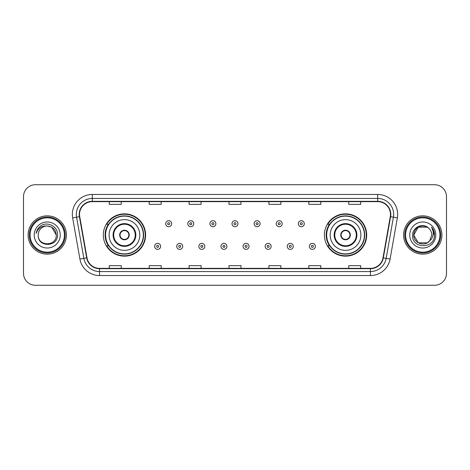 <?xml version="1.0" encoding="UTF-8"?>
<svg xmlns="http://www.w3.org/2000/svg" width="470" height="470" viewBox="0 0 470 470"><rect width="100%" height="100%" fill="white"/><g stroke="black" fill="none" stroke-linecap="round" stroke-linejoin="round"><path stroke-width="0.7" d="M324.388 235A21.15 21.15 0 0 0 345.538 256.15A21.15 21.15 0 0 0 366.688 235A21.15 21.15 0 0 0 345.538 213.85A21.15 21.15 0 0 0 324.388 235M103.312 235A21.15 21.15 0 0 0 124.462 256.15A21.15 21.15 0 0 0 145.612 235A21.15 21.15 0 0 0 124.462 213.85A21.15 21.15 0 0 0 103.312 235M108.382 245.775A19.352 19.352 0 0 1 108.382 224.225M329.458 245.775A19.352 19.352 0 0 1 329.458 224.225M23.5 196.689L23.5 273.311A11.973 11.973 0 0 0 35.473 285.278L434.527 285.278A11.973 11.973 0 0 0 446.5 273.311L446.5 196.689A11.973 11.973 0 0 0 434.527 184.722L35.473 184.722A11.973 11.973 0 0 0 23.5 196.689L23.5 273.311M28.088 235A19.152 19.152 0 0 0 47.247 254.153A19.152 19.152 0 0 0 66.399 235A19.152 19.152 0 0 0 47.247 215.847A19.152 19.152 0 0 0 28.088 235A19.152 19.152 0 0 0 47.247 254.153A19.152 19.152 0 0 0 66.399 235A19.152 19.152 0 0 0 47.247 215.847A19.152 19.152 0 0 0 28.088 235M403.601 235A19.152 19.152 0 0 0 422.753 254.153A19.152 19.152 0 0 0 441.912 235A19.152 19.152 0 0 0 422.753 215.847A19.152 19.152 0 0 0 403.601 235A19.152 19.152 0 0 0 422.753 254.153A19.152 19.152 0 0 0 441.912 235A19.152 19.152 0 0 0 422.753 215.847A19.152 19.152 0 0 0 403.601 235M79.53 214.408A12.772 12.772 0 0 1 92.296 201.642L377.704 201.642A12.772 12.772 0 0 1 390.276 216.629L383.015 257.807A12.772 12.772 0 0 1 370.442 268.358L99.558 268.358A12.772 12.772 0 0 1 86.985 257.807L79.724 216.629A12.772 12.772 0 0 1 79.53 214.408M79.207 214.408A13.09 13.09 0 0 0 79.406 216.682L86.668 257.865A13.09 13.09 0 0 0 99.558 268.681L370.442 268.681A13.09 13.09 0 0 0 383.332 257.865L390.594 216.682A13.09 13.09 0 0 0 377.704 201.319L92.296 201.319A13.09 13.09 0 0 0 79.207 214.408M72.65 217.874A19.952 19.952 0 0 1 92.296 194.457L377.704 194.457A19.952 19.952 0 0 1 397.35 217.874L390.088 259.058A19.952 19.952 0 0 1 370.442 275.543L99.558 275.543A19.952 19.952 0 0 1 79.912 259.058L72.65 217.874L76.575 217.181A15.962 15.962 0 0 1 92.296 198.446L377.704 198.446A15.962 15.962 0 0 1 393.425 217.181L386.158 258.365A15.962 15.962 0 0 1 370.442 271.554L99.558 271.554A15.962 15.962 0 0 1 83.842 258.365L76.575 217.181A15.962 15.962 0 0 1 76.334 214.408M434.527 184.722L35.473 184.722M35.473 285.278L434.527 285.278M446.5 273.311L446.5 196.689M383.332 257.865L386.158 258.365L393.425 217.181L397.35 217.874M229.013 201.642L229.013 204.344L240.987 204.344L240.987 201.642M189.11 201.642L189.11 204.344L201.078 204.344L201.078 201.642M149.202 201.642L149.202 204.344L161.175 204.344L161.175 201.642M109.299 201.642L109.299 204.344L121.272 204.344L121.272 201.642M268.922 201.642L268.922 204.344L280.89 204.344L280.89 201.642M308.825 201.642L308.825 204.344L320.798 204.344L320.798 201.642M348.728 201.642L348.728 204.344L360.702 204.344L360.702 201.642M240.987 268.358L240.987 265.656L229.013 265.656L229.013 268.358M201.078 268.358L201.078 265.656L189.11 265.656L189.11 268.358M161.175 268.358L161.175 265.656L149.202 265.656L149.202 268.358M121.272 268.358L121.272 265.656L109.299 265.656L109.299 268.358M280.89 268.358L280.89 265.656L268.922 265.656L268.922 268.358M320.798 268.358L320.798 265.656L308.825 265.656L308.825 268.358M360.702 268.358L360.702 265.656L348.728 265.656L348.728 268.358M64.402 235A17.161 17.161 0 0 0 47.247 217.839A17.161 17.161 0 0 0 30.086 235A17.161 17.161 0 0 0 47.247 252.161A17.161 17.161 0 0 0 64.402 235M65.201 235A17.96 17.96 0 0 0 47.247 217.04A17.96 17.96 0 0 0 29.287 235A17.96 17.96 0 0 0 47.247 252.96A17.96 17.96 0 0 0 65.201 235M47.247 225.976L51.753 227.186L56.265 235C55.73 229.519 52.722 226.511 47.247 225.976L51.753 227.186L56.265 235L51.753 227.186L47.247 225.976L51.753 227.186L56.265 235L51.753 227.186L47.247 225.976L51.753 227.186L56.265 235C56.817 246.638 37.671 246.638 38.223 235C37.383 247.608 57.933 247.32 57.528 235C58.227 226.376 47.024 220.783 40.385 226.17C38.041 228.044 36.636 230.464 36.172 233.42C38.035 228.126 41.724 225.647 47.247 225.976L51.753 227.186L56.265 235C56.817 246.638 37.671 246.638 38.223 235C37.671 246.638 56.817 246.638 56.265 235C56.817 246.638 37.671 246.638 38.223 235C37.671 246.638 56.817 246.638 56.265 235C56.817 246.638 37.671 246.638 38.223 235A9.024 9.024 0 0 1 47.247 225.976L51.753 227.186L56.265 235A9.024 9.024 0 0 0 56.259 234.671M34.234 235A13.013 13.013 0 0 0 47.247 248.013A13.013 13.013 0 0 0 60.254 235A13.013 13.013 0 0 0 47.247 221.987A13.013 13.013 0 0 0 34.234 235M109.099 235A15.363 15.363 0 0 1 124.462 219.637A15.363 15.363 0 0 1 139.825 235A15.363 15.363 0 0 1 124.462 250.363A15.363 15.363 0 0 1 109.099 235A15.363 15.363 0 0 0 124.462 250.363A15.363 15.363 0 0 0 139.825 235M113.687 235A10.775 10.775 0 0 0 124.462 245.775A10.775 10.775 0 0 0 135.237 235A10.775 10.775 0 0 0 124.462 224.225A10.775 10.775 0 0 0 113.687 235M108.623 224.225A19.152 19.152 0 0 0 108.623 245.775M143.338 235A18.876 18.876 0 0 0 124.462 216.124A18.876 18.876 0 0 0 105.586 235A18.876 18.876 0 0 0 124.462 253.876A18.876 18.876 0 0 0 143.338 235M119.674 235A4.788 4.788 0 0 0 124.462 239.788A4.788 4.788 0 0 0 129.25 235A4.788 4.788 0 0 0 124.462 230.212A4.788 4.788 0 0 0 119.674 235M145.212 235A20.751 20.751 0 0 1 106.725 245.775L108.652 245.775A19.135 19.135 0 0 0 143.597 235.047A19.135 19.135 0 0 0 108.652 224.225L106.725 224.225A20.751 20.751 0 0 1 145.212 235M119.827 233.802L119.991 233.802A4.63 4.63 0 0 1 128.933 233.802L128.686 233.802A4.389 4.389 0 0 1 124.462 239.389A4.389 4.389 0 0 1 120.238 233.802A4.389 4.389 0 0 1 128.686 233.802L129.097 233.802M129.097 236.199L128.933 236.199A4.63 4.63 0 0 1 119.991 236.199L119.827 236.199M427.265 242.814A9.024 9.024 0 0 0 429.703 240.758L427.265 242.814L418.247 242.814L413.735 235L418.247 227.186L427.265 227.186L428.663 228.185C423.129 222.38 412.472 227.163 412.572 235C411.555 248.924 434.133 249.288 434.503 235.676L434.521 235C434.486 232.039 433.505 229.442 431.566 227.204C433.04 229.618 433.557 232.221 433.123 235C432.723 237.327 431.583 239.242 429.703 240.758L429.521 240.969C424.639 247.226 413.271 243.019 413.735 235L418.247 242.814L427.265 242.814L429.703 240.758L427.682 242.561M439.914 235A17.161 17.161 0 0 0 422.753 217.839A17.161 17.161 0 0 0 405.598 235A17.161 17.161 0 0 0 422.753 252.161A17.161 17.161 0 0 0 439.914 235M440.713 235A17.96 17.96 0 0 0 422.753 217.04A17.96 17.96 0 0 0 404.799 235A17.96 17.96 0 0 0 422.753 252.96A17.96 17.96 0 0 0 440.713 235M429.703 240.758L431.777 235C431.724 232.28 430.69 230.006 428.663 228.185M409.746 235A13.013 13.013 0 0 0 422.753 248.013A13.013 13.013 0 0 0 435.766 235A13.013 13.013 0 0 0 422.753 221.987A13.013 13.013 0 0 0 409.746 235M427.265 227.186A9.024 9.024 0 0 0 413.735 235M431.654 227.304L434.515 235.341M431.566 227.204L433.916 231.281M330.175 235A15.363 15.363 0 0 1 345.538 219.637A15.363 15.363 0 0 1 360.901 235A15.363 15.363 0 0 1 345.538 250.363A15.363 15.363 0 0 1 330.175 235A15.363 15.363 0 0 0 345.538 250.363A15.363 15.363 0 0 0 360.901 235M334.763 235A10.775 10.775 0 0 0 345.538 245.775A10.775 10.775 0 0 0 356.313 235A10.775 10.775 0 0 0 345.538 224.225A10.775 10.775 0 0 0 334.763 235M329.699 224.225A19.152 19.152 0 0 0 329.699 245.775M364.414 235A18.876 18.876 0 0 0 345.538 216.124A18.876 18.876 0 0 0 326.662 235A18.876 18.876 0 0 0 345.538 253.876A18.876 18.876 0 0 0 364.414 235M340.75 235A4.788 4.788 0 0 0 345.538 239.788A4.788 4.788 0 0 0 350.326 235A4.788 4.788 0 0 0 345.538 230.212A4.788 4.788 0 0 0 340.75 235M366.289 235A20.751 20.751 0 0 1 327.802 245.775L329.728 245.775A19.135 19.135 0 0 0 364.673 235.047A19.135 19.135 0 0 0 329.728 224.225L327.802 224.225A20.751 20.751 0 0 1 366.289 235M340.903 233.802L341.067 233.802A4.63 4.63 0 0 1 350.009 233.802L349.762 233.802A4.389 4.389 0 0 1 345.538 239.389A4.389 4.389 0 0 1 341.314 233.802A4.389 4.389 0 0 1 349.762 233.802L350.173 233.802M350.173 236.199L349.762 236.199A4.389 4.389 0 0 1 341.314 236.199L340.903 236.199M349.762 236.199L350.009 236.199A4.63 4.63 0 0 1 341.067 236.199L341.314 236.199M171.667 223.708A2.99 2.99 0 0 1 168.677 226.699A2.99 2.99 0 0 1 165.687 223.708A2.99 2.99 0 0 1 168.677 220.712A2.99 2.99 0 0 1 171.667 223.708A2.99 2.99 0 0 0 168.677 220.712A2.99 2.99 0 0 0 165.687 223.708M193.775 223.708A2.99 2.99 0 0 1 190.785 226.699A2.99 2.99 0 0 1 187.794 223.708A2.99 2.99 0 0 1 190.785 220.712A2.99 2.99 0 0 1 193.775 223.708A2.99 2.99 0 0 0 190.785 220.712A2.99 2.99 0 0 0 187.794 223.708M215.883 223.708A2.99 2.99 0 0 1 212.892 226.699A2.99 2.99 0 0 1 209.902 223.708A2.99 2.99 0 0 1 212.892 220.712A2.99 2.99 0 0 1 215.883 223.708A2.99 2.99 0 0 0 212.892 220.712A2.99 2.99 0 0 0 209.902 223.708M237.99 223.708A2.99 2.99 0 0 1 235 226.699A2.99 2.99 0 0 1 232.01 223.708A2.99 2.99 0 0 1 235 220.712A2.99 2.99 0 0 1 237.99 223.708A2.99 2.99 0 0 0 235 220.712A2.99 2.99 0 0 0 232.01 223.708M260.098 223.708A2.99 2.99 0 0 1 257.108 226.699A2.99 2.99 0 0 1 254.117 223.708A2.99 2.99 0 0 1 257.108 220.712A2.99 2.99 0 0 1 260.098 223.708A2.99 2.99 0 0 0 257.108 220.712A2.99 2.99 0 0 0 254.117 223.708M282.206 223.708A2.99 2.99 0 0 1 279.215 226.699A2.99 2.99 0 0 1 276.225 223.708A2.99 2.99 0 0 1 279.215 220.712A2.99 2.99 0 0 1 282.206 223.708A2.99 2.99 0 0 0 279.215 220.712A2.99 2.99 0 0 0 276.225 223.708M304.313 223.708A2.99 2.99 0 0 1 301.323 226.699A2.99 2.99 0 0 1 298.333 223.708A2.99 2.99 0 0 1 301.323 220.712A2.99 2.99 0 0 1 304.313 223.708A2.99 2.99 0 0 0 301.323 220.712A2.99 2.99 0 0 0 298.333 223.708M154.63 246.374A2.99 2.99 0 0 1 157.62 243.378A2.99 2.99 0 0 1 160.617 246.374A2.99 2.99 0 0 1 157.62 249.364A2.99 2.99 0 0 1 154.63 246.374A2.99 2.99 0 0 0 157.62 249.364A2.99 2.99 0 0 0 160.617 246.374M176.738 246.374A2.99 2.99 0 0 1 179.728 243.378A2.99 2.99 0 0 1 182.724 246.374A2.99 2.99 0 0 1 179.728 249.364A2.99 2.99 0 0 1 176.738 246.374A2.99 2.99 0 0 0 179.728 249.364A2.99 2.99 0 0 0 182.724 246.374M198.845 246.374A2.99 2.99 0 0 1 201.836 243.378A2.99 2.99 0 0 1 204.832 246.374A2.99 2.99 0 0 1 201.836 249.364A2.99 2.99 0 0 1 198.845 246.374A2.99 2.99 0 0 0 201.836 249.364A2.99 2.99 0 0 0 204.832 246.374M220.953 246.374A2.99 2.99 0 0 1 223.943 243.378A2.99 2.99 0 0 1 226.939 246.374A2.99 2.99 0 0 1 223.943 249.364A2.99 2.99 0 0 1 220.953 246.374A2.99 2.99 0 0 0 223.943 249.364A2.99 2.99 0 0 0 226.939 246.374M243.061 246.374A2.99 2.99 0 0 1 246.057 243.378A2.99 2.99 0 0 1 249.047 246.374A2.99 2.99 0 0 1 246.057 249.364A2.99 2.99 0 0 1 243.061 246.374A2.99 2.99 0 0 0 246.057 249.364A2.99 2.99 0 0 0 249.047 246.374M265.168 246.374A2.99 2.99 0 0 1 268.164 243.378A2.99 2.99 0 0 1 271.155 246.374A2.99 2.99 0 0 1 268.164 249.364A2.99 2.99 0 0 1 265.168 246.374A2.99 2.99 0 0 0 268.164 249.364A2.99 2.99 0 0 0 271.155 246.374M287.276 246.374A2.99 2.99 0 0 1 290.272 243.378A2.99 2.99 0 0 1 293.262 246.374A2.99 2.99 0 0 1 290.272 249.364A2.99 2.99 0 0 1 287.276 246.374A2.99 2.99 0 0 0 290.272 249.364A2.99 2.99 0 0 0 293.262 246.374M309.383 246.374A2.99 2.99 0 0 1 312.38 243.378A2.99 2.99 0 0 1 315.37 246.374A2.99 2.99 0 0 1 312.38 249.364A2.99 2.99 0 0 1 309.383 246.374A2.99 2.99 0 0 0 312.38 249.364A2.99 2.99 0 0 0 315.37 246.374M377.704 194.457L377.704 201.319M76.575 217.181L79.406 216.682M99.558 275.543L99.558 268.681M370.442 268.681L370.442 275.543M79.912 259.058L86.668 257.865M390.594 216.682L393.425 217.181M92.296 194.457L92.296 201.319M386.158 258.365L390.088 259.058M135.836 235A11.374 11.374 0 0 0 124.462 223.626A11.374 11.374 0 0 0 113.088 235A11.374 11.374 0 0 0 124.462 246.374A11.374 11.374 0 0 0 135.836 235M356.912 235A11.374 11.374 0 0 0 345.538 223.626A11.374 11.374 0 0 0 334.164 235A11.374 11.374 0 0 0 345.538 246.374A11.374 11.374 0 0 0 356.912 235M167.678 223.708A0.999 0.999 0 0 0 168.677 224.707A0.999 0.999 0 0 0 169.676 223.708A0.999 0.999 0 0 0 168.677 222.709A0.999 0.999 0 0 0 167.678 223.708M189.786 223.708A0.999 0.999 0 0 0 190.785 224.707A0.999 0.999 0 0 0 191.784 223.708A0.999 0.999 0 0 0 190.785 222.709A0.999 0.999 0 0 0 189.786 223.708M211.894 223.708A0.999 0.999 0 0 0 212.892 224.707A0.999 0.999 0 0 0 213.891 223.708A0.999 0.999 0 0 0 212.892 222.709A0.999 0.999 0 0 0 211.894 223.708M234.001 223.708A0.999 0.999 0 0 0 235 224.707A0.999 0.999 0 0 0 235.999 223.708A0.999 0.999 0 0 0 235 222.709A0.999 0.999 0 0 0 234.001 223.708M256.109 223.708A0.999 0.999 0 0 0 257.108 224.707A0.999 0.999 0 0 0 258.106 223.708A0.999 0.999 0 0 0 257.108 222.709A0.999 0.999 0 0 0 256.109 223.708M278.216 223.708A0.999 0.999 0 0 0 279.215 224.707A0.999 0.999 0 0 0 280.214 223.708A0.999 0.999 0 0 0 279.215 222.709A0.999 0.999 0 0 0 278.216 223.708M300.324 223.708A0.999 0.999 0 0 0 301.323 224.707A0.999 0.999 0 0 0 302.322 223.708A0.999 0.999 0 0 0 301.323 222.709A0.999 0.999 0 0 0 300.324 223.708M158.619 246.374A0.999 0.999 0 0 0 157.62 245.375A0.999 0.999 0 0 0 156.628 246.374A0.999 0.999 0 0 0 157.62 247.373A0.999 0.999 0 0 0 158.619 246.374M180.727 246.374A0.999 0.999 0 0 0 179.728 245.375A0.999 0.999 0 0 0 178.735 246.374A0.999 0.999 0 0 0 179.728 247.373A0.999 0.999 0 0 0 180.727 246.374M202.834 246.374A0.999 0.999 0 0 0 201.836 245.375A0.999 0.999 0 0 0 200.843 246.374A0.999 0.999 0 0 0 201.836 247.373A0.999 0.999 0 0 0 202.834 246.374M224.942 246.374A0.999 0.999 0 0 0 223.943 245.375A0.999 0.999 0 0 0 222.95 246.374A0.999 0.999 0 0 0 223.943 247.373A0.999 0.999 0 0 0 224.942 246.374M247.05 246.374A0.999 0.999 0 0 0 246.057 245.375A0.999 0.999 0 0 0 245.058 246.374A0.999 0.999 0 0 0 246.057 247.373A0.999 0.999 0 0 0 247.05 246.374M269.157 246.374A0.999 0.999 0 0 0 268.164 245.375A0.999 0.999 0 0 0 267.166 246.374A0.999 0.999 0 0 0 268.164 247.373A0.999 0.999 0 0 0 269.157 246.374M291.265 246.374A0.999 0.999 0 0 0 290.272 245.375A0.999 0.999 0 0 0 289.273 246.374A0.999 0.999 0 0 0 290.272 247.373A0.999 0.999 0 0 0 291.265 246.374M313.373 246.374A0.999 0.999 0 0 0 312.38 245.375A0.999 0.999 0 0 0 311.381 246.374A0.999 0.999 0 0 0 312.38 247.373A0.999 0.999 0 0 0 313.373 246.374"/></g></svg>
